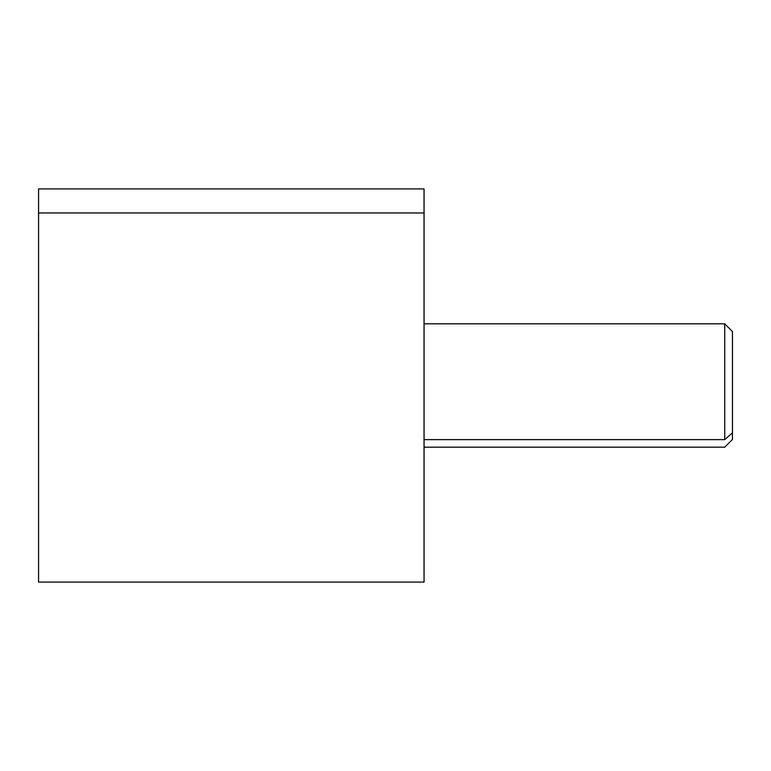 <?xml version="1.0" encoding="UTF-8"?>
<svg xmlns="http://www.w3.org/2000/svg" width="771" height="771" viewBox="0 0 771 771"><rect width="100%" height="100%" fill="white"/><g stroke="black" fill="none" stroke-linecap="round" stroke-linejoin="round"><path stroke-width="1.16" d="M38.569 212.969L38.569 188.905L424.05 188.905L424.05 212.969L38.569 212.969L424.05 212.969L424.05 582.095L38.569 582.095L38.569 212.969L38.569 558.031M424.05 558.031L424.05 212.969M424.06 447.18L724.74 447.18L732.45 439.47L732.45 432.859L724.74 439.624L732.45 432.859L732.45 331.53L724.74 323.82L724.74 439.624L424.06 439.624L424.06 204.325L424.06 566.675L424.06 439.624L724.74 439.624L724.74 323.82L424.06 323.82M424.06 331.376L424.06 439.624M732.45 432.859L732.45 338.141M38.55 439.624L38.55 331.376"/></g></svg>

